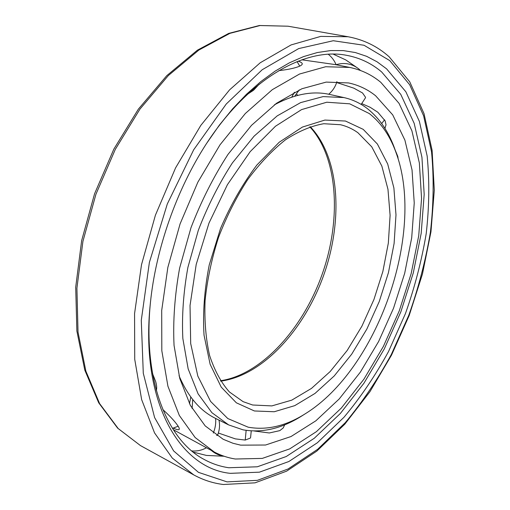 <?xml version="1.0" encoding="UTF-8"?>
<svg xmlns="http://www.w3.org/2000/svg" width="510" height="510" viewBox="0 0 510 510"><rect width="100%" height="100%" fill="white"/><g stroke="black" fill="none" stroke-linecap="round" stroke-linejoin="round"><path stroke-width="0.76" d="M365.415 97.92L365.542 97.321L362.546 92.979L353.851 88.166L336.657 82.518M375.621 95.772C367.653 89.384 358.645 85.106 348.598 82.939L326.209 82.097L301.869 88.766L276.567 103.237L251.506 125.345L228.015 154.383C213.524 176.791 201.182 201.233 190.989 227.702L179.622 268.101C174.739 295.213 172.884 320.981 174.05 345.397L179.743 378.331L190.396 405.456L205.198 425.901L223.176 439.269L233 443.273L240.65 445.147L265.557 445.02L291.006 436.547L315.875 420.801L339.239 398.935L360.353 372.128L378.618 341.509L393.541 308.199L404.691 273.271L411.697 237.819L414.241 202.986L412.042 169.983L404.902 140.142L392.725 114.897L375.621 95.772M216.654 435.451L217.509 435.33M365.44 97.85L361.176 104.403M250.62 437.446L250.327 438.077L245.221 440.066L235.359 438.88L218.35 433.015M284.669 424.83L283.228 427.935L279.818 430.625L269.325 432.971L254.388 431.02M398.151 158.967L397.813 156.487L395.161 149.997M361.819 103.657L370.196 107.31L377.859 112.276L385.133 120.857L386.025 124.854L384.878 128.284M380.804 82.339C371.745 74.798 361.392 69.825 349.745 67.435L325.68 66.734L299.517 74.033L272.302 89.677L245.323 113.513L220.014 144.814L197.829 182.229L180.094 223.864L167.841 267.431L161.695 310.494L161.823 350.746L167.924 386.229L179.335 415.465L195.158 437.542L214.359 452.07C221.047 455.545 228.027 457.859 235.295 459.013L262.274 458.407L289.705 448.889L316.391 431.664L341.375 408.019L363.904 379.204L383.373 346.43L399.273 310.839L411.187 273.551L418.736 235.684L421.56 198.403L419.36 162.97L411.895 130.77L399.024 103.345L380.804 82.339M349.745 67.435L335.382 64.604L301.786 59.81M298.114 61.174C300.843 62.016 302.226 62.915 302.271 63.858C302.207 65.012 300.173 66.204 296.176 67.416C291.637 68.805 285.861 69.87 278.842 70.616M259.112 84.277L253.495 90.302L247.809 94.012M152.535 373.594L155.646 381.454C156.748 385.279 156.978 388.295 156.321 390.488M162.811 409.555C168.625 414.828 173.107 419.494 176.256 423.568C178.704 426.704 179.673 428.655 179.169 429.426C178.583 430.083 176.632 429.649 173.323 428.126M173.279 429.681L214.359 452.07M250.595 437.516L251.245 430.905M384.871 128.278L385.216 127.774M356.197 67.071L345.723 59.893L333.253 54.149M193.182 452.096L206.371 455.411M224.107 456.246L206.499 455.43M206.065 144.247C248.574 78.616 305.248 47.226 346.194 55.246C359.626 57.687 371.458 63.272 381.697 71.999L400.771 94.382L414.19 123.375L421.936 157.246L424.18 194.386L421.183 233.37L413.291 272.914L400.854 311.82L384.259 348.974L363.942 383.227L340.399 413.419L314.236 438.294L286.212 456.539L257.308 466.79L228.767 467.74C220.122 466.484 211.848 463.686 203.955 459.344C167.019 439.958 142.5 379.988 150.469 302.194M386.574 68.831L377.043 61.786L366.62 56.317L355.368 52.549L343.338 50.598L330.627 50.566L317.322 52.543L303.539 56.61L289.419 62.806L275.107 71.151L260.763 81.632L246.559 94.197L232.687 108.757L219.326 125.186L206.665 143.316C176.766 189.178 155.773 248.823 150.354 303.297C139.81 401.835 179.96 468.441 230.316 473.344L259.418 472.171L288.845 461.524L317.354 442.763L343.957 417.288C360.525 397.494 375.385 375.558 388.543 351.492L405.425 313.624C414.738 287.315 421.662 260.674 426.201 233.695C429.28 206.856 429.598 180.98 427.163 156.066L419.405 121.469L405.877 91.8L386.574 68.831M396.678 154.409C424.9 234.275 377.451 369.087 305.42 413.674C285.944 426.035 266.858 430.536 248.153 427.176L227.798 418.544L210.585 401.415L197.823 376.08L190.689 343.53L190.032 305.503L196.21 264.422L208.966 223.157L227.415 184.677L250.161 151.68L275.483 126.231L301.582 109.599L326.776 102.223L349.694 103.817L369.297 113.564C381.537 123.184 390.666 136.795 396.678 154.409L395.358 150.571C389.187 132.485 379.81 118.467 367.225 108.502C360.27 103.154 352.493 99.507 343.893 97.569L329.568 94.42C312.745 90.652 294.34 94.133 274.367 104.856M179.035 375.685C187.89 396.557 200.06 410.799 215.532 418.398L228.671 424.919L243.047 429.834C262.344 433.2 281.992 428.534 301.99 415.835L305.42 413.674M343.893 97.569L323.149 96.594L300.613 102.618L277.21 115.878L254.069 136.189L232.407 162.888C219.058 183.492 207.697 205.951 198.326 230.284L187.89 267.425C183.415 292.358 181.732 316.066 182.848 338.544L188.158 368.877L198.097 393.867L211.892 412.679L228.671 424.919M245.221 440.066L246.145 430.37M384.604 119.793L381.665 123.528M294.397 92.246L291.784 97.117M189.497 403.754L190.785 397.009M213.288 433.054C215.309 428.17 216.081 423.294 215.596 418.436M389.755 60.601L364.044 45.269L333.272 40.73L298.688 48.584L262.197 69.736L226.255 104.002L193.692 149.768L167.305 203.974L149.379 262.408L141.283 320.331L143.284 373.243L154.594 417.55L173.642 450.929L198.466 472.356L227.02 481.88L257.416 480.337L288.061 468.99L317.666 449.291L345.238 422.714C362.38 402.122 377.757 379.357 391.361 354.412L408.829 315.193C418.468 287.959 425.652 260.368 430.376 232.426C433.608 204.612 433.997 177.76 431.543 151.859L423.619 115.821L409.702 84.775L389.755 60.601M348.062 36.745L320.758 36.395L291.089 44.918L260.215 62.775L229.583 89.856L200.812 125.39L175.58 167.879L155.416 215.182L141.512 264.677L134.564 313.605L134.729 359.327L141.652 399.63L154.536 432.882L172.323 458.114L193.826 474.944C203.248 480.063 213.103 483.25 223.393 484.5L255.045 482.836L286.588 471.17L316.806 451.108L344.817 424.167L369.909 391.737L391.527 355.113L409.186 315.492L422.458 274.029L430.956 231.865L434.297 190.192L432.097 150.297L424.014 113.628L409.747 81.829L389.124 56.757C377.451 46.359 363.764 39.684 348.062 36.745L288.061 26.208L260.055 25.538L229.927 33.348L198.868 50.056L168.332 75.556L139.931 109.121L115.311 149.347L95.937 194.24L82.92 241.377L76.914 288.156L78.024 332.106L85.858 371.114L99.603 403.595L118.199 428.553L140.448 445.574L193.826 474.944M363.197 129.349L377.4 144.043L387.689 163.984L393.892 187.98L395.989 214.85L394.103 243.455L388.429 272.703L379.236 301.563L366.862 329.046L351.702 354.163L334.235 375.94L315.021 393.42L294.748 405.648L274.227 411.748L254.413 410.971L236.366 402.817L221.232 387.135L210.133 364.274L204.038 335.166C202.661 313.115 204.389 289.725 209.227 264.983L220.53 228.486C230.673 204.88 242.785 183.734 256.868 165.042L279.244 142.214L302.404 127.073L324.895 120.067L345.474 121.036L363.197 129.349M357.88 132.696L371.758 146.835L381.85 166.088L387.97 189.312L390.099 215.347L388.333 243.091L382.863 271.473L373.951 299.478L361.928 326.132L347.183 350.472L330.18 371.535L311.489 388.397L291.784 400.133L271.862 405.903L252.641 405.004L243.091 401.65L229.379 391.941C221.187 382.698 214.608 370.591 209.635 355.623C205.842 339.163 204.325 320.822 205.077 300.6C207.245 279.729 211.726 258.659 218.522 237.392C226.542 216.559 236.245 197.325 247.637 179.698C259.711 163.461 272.385 150.118 285.651 139.663C298.905 131.102 311.616 125.791 323.793 123.72L340.559 124.733C346.851 126.27 352.627 128.922 357.88 132.696M310.246 126.703C339.622 157.361 343.319 219.485 323.946 274.501C304.585 329.517 262.797 375.634 220.69 381.129M360.506 70.488L358.753 68.901C351.932 63.648 344.377 62.252 336.09 64.713M211.554 450.611C215.105 453.626 219.192 455.475 223.794 456.144M296.482 94.21L297.897 95.325M328.72 94.235C332.705 90.85 335.44 86.636 336.944 81.587M336.103 64.738C334.401 60.569 331.8 57.088 328.306 54.289M275.285 104.174L275.604 104.18M294.755 96.186L299.262 89.907M299.74 66.109L297.069 61.589M156.028 389.391L156.602 389.187M172.437 428.362L178.168 426.239M192.123 408.536L192.703 399.528M181.177 380.587L180.202 379.982M191.741 450.916C196.879 451.363 201.73 450.336 206.289 447.85M217.464 435.419C219.529 430.453 220.04 425.353 218.994 420.119M193.335 400.305L192.78 400.344M288.061 26.208L259.386 25.5L228.741 33.392L197.395 50.178L166.757 75.671L138.382 109.121L113.845 149.137L94.567 193.768L81.645 240.631L75.703 287.194L76.876 331.041L84.787 370.101L98.71 402.817L117.651 428.158L140.448 445.574M220.447 380.747C261.241 374.85 303.048 328.842 322.282 273.915C341.694 219.058 337.926 156.991 309.819 126.85"/></g></svg>
